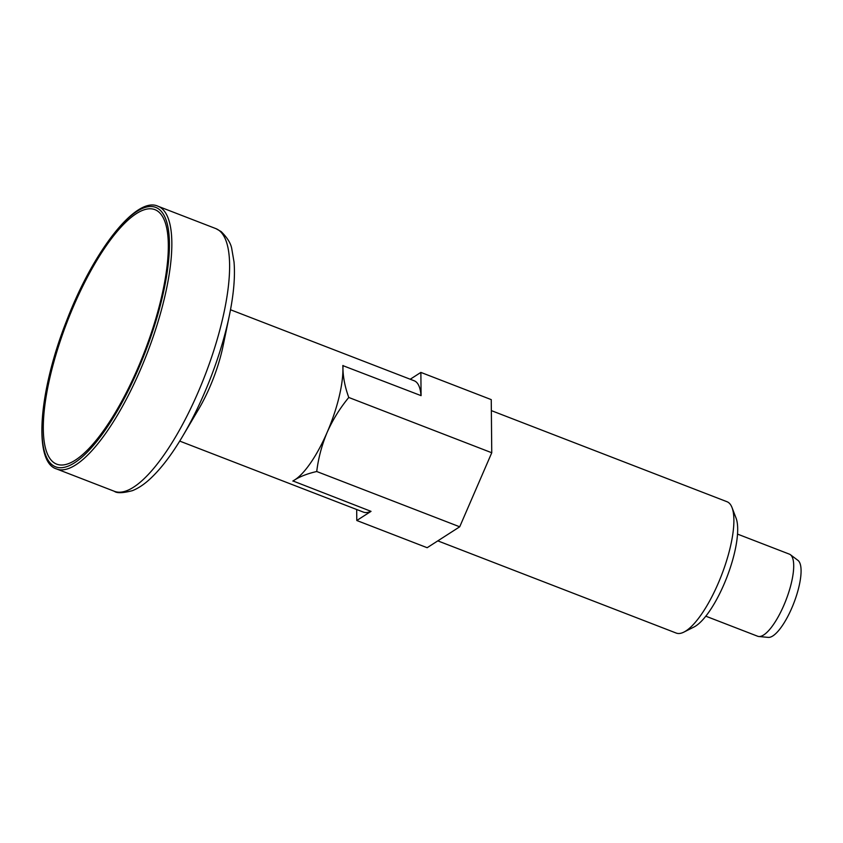 <?xml version="1.0" encoding="UTF-8"?>
<svg xmlns="http://www.w3.org/2000/svg" width="843" height="843" viewBox="0 0 843 843"><rect width="100%" height="100%" fill="white"/><g stroke="black" fill="none" stroke-linecap="round" stroke-linejoin="round"><path stroke-width="1.26" d="M73.731 305.788A136.408 41.476 -68.9 0 0 75.206 460.215A136.408 41.476 -68.9 0 0 168.326 245.018A136.408 41.476 -68.9 0 0 73.731 305.788M182.604 436.316L198.632 409.203A70.401 21.402 -68.9 0 0 223.047 346.062L229.422 315.219A135.017 41.054 111.1 0 1 204.132 393.692A135.017 41.054 111.1 0 1 182.604 436.316C171.93 454.356 161.266 468.392 150.602 478.424C144.522 484.156 138.463 488.234 132.446 490.647C122.952 493.134 116.914 493.345 114.311 491.279A140.802 42.814 111.1 0 0 198.147 392.174A140.802 42.814 111.1 0 0 215.871 228.611L221.14 231.572C227.515 237.884 231.087 243.785 231.846 249.265L234.027 261.994C235.25 276.683 233.711 294.428 229.422 315.219M370.857 511.29A70.401 21.402 111.1 0 1 363.438 512.122L179.717 441.089M356.684 509.509L356.789 520.5L371.025 511.353L292.911 480.931A70.401 21.402 -68.9 0 0 294.86 479.804A70.401 21.402 -68.9 0 0 327.158 432.333A70.401 21.402 -68.9 0 0 342.932 368.739A70.401 21.402 -68.9 0 0 342.816 365.609L421.089 395.652L420.868 372.406L410.225 379.245M230.497 309.75L414.219 380.783A70.401 21.402 111.1 0 1 420.994 395.62M491.754 452.754L348.77 397.464C339.929 408.223 332.722 419.846 327.158 432.333C321.826 445.093 318.348 458.149 316.726 471.511L459.709 526.801L491.754 452.754L491.248 399.624L420.868 372.406M292.921 481.153L294.86 479.804C300.561 476.306 307.853 473.534 316.726 471.511M758.805 636.507L768.215 637.392A41.423 12.592 -68.9 0 0 793.843 603.051A41.423 12.592 -68.9 0 0 797.984 560.405L790.418 554.726A44.005 13.383 111.1 0 1 783.874 605.274A44.005 13.383 111.1 0 1 758.805 636.507A44.005 13.383 111.1 0 1 757.678 636.244L705.791 616.18M737.53 534.104L789.417 554.157A44.005 13.383 111.1 0 1 790.418 554.726M437.802 540.869L676.223 633.061A70.401 21.402 -68.9 0 0 683.926 632.081L693.958 627.023A61.602 18.725 -68.9 0 0 726.908 577.17A61.602 18.725 -68.9 0 0 736.065 518.118L732.051 507.623A70.401 21.402 -68.9 0 0 727.003 501.722L491.353 410.615M683.926 632.081A70.401 21.402 -68.9 0 0 721.576 575.105A70.401 21.402 -68.9 0 0 732.051 507.623M348.77 397.464C345.114 387.411 343.175 377.843 342.932 368.739L342.985 365.462M356.789 520.5L427.159 547.708L459.709 526.801M138.4 368.823A139.042 42.276 111.1 0 1 41.971 430.773A139.042 42.276 111.1 0 1 136.893 211.414A139.042 42.276 111.1 0 1 138.4 368.823M140.381 369.835A140.802 42.814 111.1 0 1 56.544 468.94C33.277 462.217 38.515 391.784 66.513 321.035C93.436 250.434 136.503 195.713 158.094 206.282A140.802 42.814 111.1 0 1 140.381 369.835M56.544 468.94L114.311 491.279M158.094 206.282L215.871 228.611"/></g></svg>
